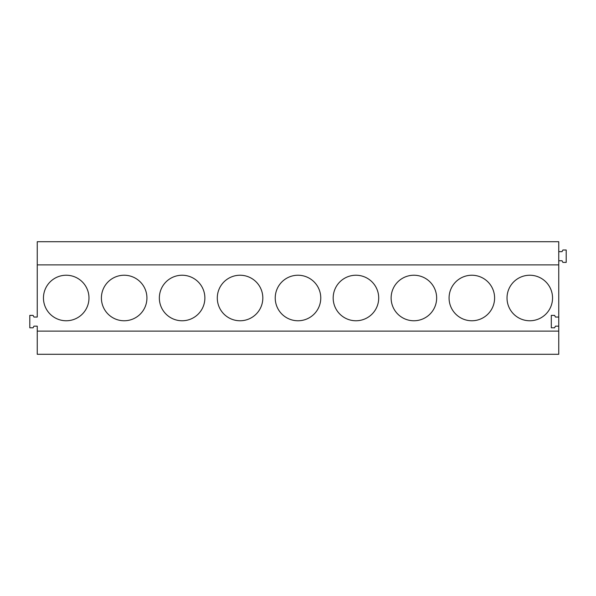 <?xml version="1.0" encoding="UTF-8"?>
<svg xmlns="http://www.w3.org/2000/svg" width="596" height="596" viewBox="0 0 596 596"><rect width="100%" height="100%" fill="white"/><g stroke="black" fill="none" stroke-linecap="round" stroke-linejoin="round"><path stroke-width="0.89" d="M558.75 251.646L562.058 251.646L562.892 249.992L566.2 249.992L566.2 262.404L562.892 262.404L562.058 260.75L558.75 260.75M37.25 264.892L558.75 264.892L558.75 241.708L37.25 241.708L37.25 317.042L33.942 317.042L33.108 315.381L29.8 315.381L29.8 327.8L33.108 327.8L33.942 326.146L37.25 326.146L37.25 331.108L558.75 331.108L558.75 354.292L37.25 354.292L37.25 331.108M558.75 264.892L558.75 317.042L555.442 317.042L554.608 315.381L551.3 315.381L551.3 327.8L554.608 327.8L555.442 326.146L558.75 326.146L558.75 317.042M558.75 326.146L558.75 331.108M88.983 298A22.767 22.767 0 0 0 66.223 275.233A22.767 22.767 0 0 0 43.456 298A22.767 22.767 0 0 0 66.223 320.767A22.767 22.767 0 0 0 88.983 298M146.929 298A22.767 22.767 0 0 0 124.169 275.233A22.767 22.767 0 0 0 101.402 298A22.767 22.767 0 0 0 124.169 320.767A22.767 22.767 0 0 0 146.929 298M204.875 298A22.767 22.767 0 0 0 182.108 275.233A22.767 22.767 0 0 0 159.348 298A22.767 22.767 0 0 0 182.108 320.767A22.767 22.767 0 0 0 204.875 298M262.821 298A22.767 22.767 0 0 0 240.054 275.233A22.767 22.767 0 0 0 217.294 298A22.767 22.767 0 0 0 240.054 320.767A22.767 22.767 0 0 0 262.821 298M320.767 298A22.767 22.767 0 0 0 298 275.233A22.767 22.767 0 0 0 275.233 298A22.767 22.767 0 0 0 298 320.767A22.767 22.767 0 0 0 320.767 298M378.706 298A22.767 22.767 0 0 0 355.946 275.233A22.767 22.767 0 0 0 333.179 298A22.767 22.767 0 0 0 355.946 320.767A22.767 22.767 0 0 0 378.706 298M436.652 298A22.767 22.767 0 0 0 413.892 275.233A22.767 22.767 0 0 0 391.125 298A22.767 22.767 0 0 0 413.892 320.767A22.767 22.767 0 0 0 436.652 298M494.598 298A22.767 22.767 0 0 0 471.831 275.233A22.767 22.767 0 0 0 449.071 298A22.767 22.767 0 0 0 471.831 320.767A22.767 22.767 0 0 0 494.598 298M552.544 298A22.767 22.767 0 0 0 529.777 275.233A22.767 22.767 0 0 0 507.017 298A22.767 22.767 0 0 0 529.777 320.767A22.767 22.767 0 0 0 552.544 298"/></g></svg>
